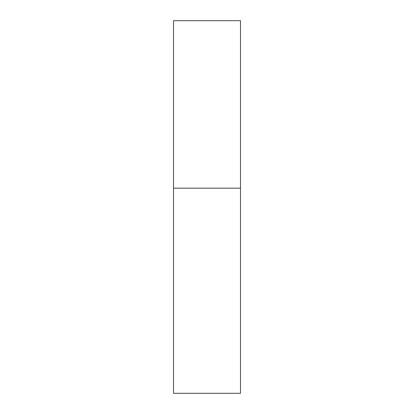 <?xml version="1.0" encoding="UTF-8"?>
<svg xmlns="http://www.w3.org/2000/svg" width="414" height="414" viewBox="0 0 414 414"><rect width="100%" height="100%" fill="white"/><g stroke="black" fill="none" stroke-linecap="round" stroke-linejoin="round"><path stroke-width="0.62" d="M173.507 188.163L240.493 188.163L240.493 20.7L173.507 20.7L173.507 393.3L240.493 393.3L240.493 188.163L173.507 188.163"/></g></svg>
